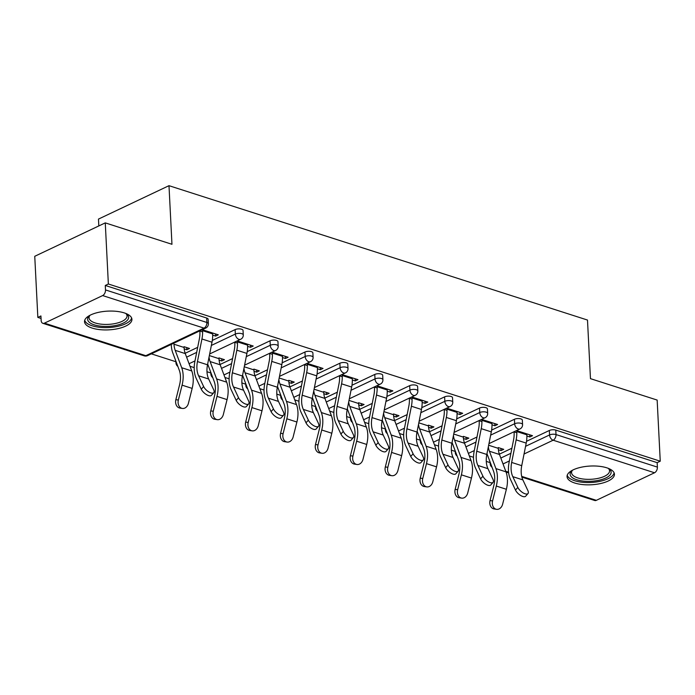 <?xml version="1.0" encoding="UTF-8"?>
<svg xmlns="http://www.w3.org/2000/svg" width="695" height="695" viewBox="0 0 695 695"><rect width="100%" height="100%" fill="white"/><g stroke="black" fill="none" stroke-linecap="round" stroke-linejoin="round"><path stroke-width="1.04" d="M92.192 328.092A23.726 9.374 177.1 0 0 117.985 328.639A23.726 9.374 177.1 0 0 131.928 319.3A23.726 9.374 177.1 0 0 124.266 312.898A23.726 9.374 177.1 0 0 98.481 312.359A23.726 9.374 177.1 0 0 84.529 321.698A23.726 9.374 177.1 0 0 92.192 328.092M574.704 483.008A23.726 9.374 177.1 0 0 600.489 483.555A23.726 9.374 177.1 0 0 614.441 474.216A23.726 9.374 177.1 0 0 606.778 467.813A23.726 9.374 177.1 0 0 580.994 467.275A23.726 9.374 177.1 0 0 567.042 476.614A23.726 9.374 177.1 0 0 574.704 483.008M98.82 225.936L98.473 219.09L168.989 185.678L587.492 320.048L590.463 378.653L657.157 400.068L660.25 461.193L657.166 462.653L555.783 430.101L556.009 434.566L657.392 467.118L657.166 462.653M37.843 317.415L40.927 315.956L41.153 320.421A4.561 2.893 -72.2 0 0 42.847 323.305A4.561 2.893 -72.2 0 0 44.454 323.14L102.634 295.575A4.561 2.893 -72.2 0 0 105.501 289.928L105.275 285.463L108.359 284.003L105.266 222.878L34.75 256.29L37.843 317.415L41.057 318.449M151.336 353.851L175.913 361.739M190.022 366.274L194.209 367.612M213.799 392.649L211.454 395.325A6.846 2.98 -138.7 0 1 206.45 394.612A6.846 2.98 -138.7 0 1 201.272 389.2L203.618 386.524A6.846 2.98 41.3 0 0 208.795 391.937A6.846 2.98 41.3 0 0 213.799 392.649A6.846 2.98 41.3 0 0 213.686 389.756L208.656 379.01A20.381 12.944 107.8 0 1 206.98 371.747L210.828 372.954M224.928 377.481L229.115 378.827M248.714 403.856L246.369 406.532A6.846 2.98 -138.7 0 1 241.365 405.819A6.846 2.98 -138.7 0 1 236.187 400.407L238.533 397.731A6.846 2.98 41.3 0 0 243.71 403.143A6.846 2.98 41.3 0 0 248.714 403.856A6.846 2.98 41.3 0 0 248.602 400.963L243.571 390.225A20.381 12.944 107.8 0 1 241.895 382.954L245.743 384.161M259.843 388.687L264.031 390.034M276.801 394.135L280.65 395.368M294.758 399.894L298.946 401.241M318.536 426.278L316.19 428.954A6.846 2.98 -138.7 0 1 311.186 428.233A6.846 2.98 -138.7 0 1 306.009 422.821L308.354 420.145A6.846 2.98 41.3 0 0 313.541 425.557A6.846 2.98 41.3 0 0 318.536 426.278A6.846 2.98 41.3 0 0 318.432 423.385L313.402 412.639A20.381 12.944 107.8 0 1 311.716 405.376L315.565 406.575M329.665 411.11L333.852 412.448M353.451 437.485L351.105 440.161A6.846 2.98 -138.7 0 1 346.101 439.448A6.846 2.98 -138.7 0 1 340.924 434.036L343.269 431.36A6.846 2.98 41.3 0 0 348.447 436.773A6.846 2.98 41.3 0 0 353.451 437.485A6.846 2.98 41.3 0 0 353.338 434.592L348.308 423.846A20.381 12.944 107.8 0 1 346.631 416.583L350.48 417.791M364.58 422.317L368.767 423.663M381.546 427.764L385.395 428.997M399.495 433.524L403.682 434.87M416.453 438.971L420.301 440.204M434.41 444.731L438.597 446.077M451.368 450.178L455.216 451.411M469.316 455.946L473.503 457.284M486.283 461.393L490.131 462.627M657.392 467.118A4.561 2.893 107.8 0 1 654.525 472.765L596.336 500.33A4.561 2.893 107.8 0 1 594.729 500.496L521.867 477.1M105.266 222.878L171.96 244.292L168.989 185.678M108.359 284.003L660.25 461.193M516.533 430.57L532.509 435.704L529.842 436.973L529.729 434.809M498.245 447.58L503.727 449.344L501.06 450.612L500.947 448.449M513.857 431.838L516.828 432.794M526.897 436.026L529.842 436.973M498.393 449.752L501.06 450.612M185.157 353.286L197.684 347.344M212.314 340.42L235.127 329.604A4.561 1.807 -2.9 0 1 241.573 329.221A4.561 1.807 -2.9 0 1 243.041 330.455L243.276 334.921A4.561 1.807 -2.9 0 0 241.799 333.687A4.561 1.807 177.1 0 0 235.353 334.069L235.127 329.604M105.275 285.463L206.658 318.015A4.561 1.807 -2.9 0 1 208.135 319.24L208.361 323.705A4.561 1.807 -2.9 0 0 206.884 322.48L206.658 318.015M499.375 454.165L511.902 448.232M526.523 441.299L549.345 430.483A4.561 1.807 -2.9 0 1 555.783 430.101M247.594 346.353L250.539 347.3L253.215 346.032L237.23 340.897M234.554 342.166L237.525 343.121M218.942 357.908L224.433 359.671L221.757 360.94L221.644 358.776M219.09 360.08L221.757 360.94M254.987 375.7L267.514 369.766M282.135 362.833L304.957 352.026A4.561 1.807 -2.9 0 1 311.395 351.635A4.561 1.807 -2.9 0 1 312.872 352.869L313.097 357.334A4.561 1.807 -2.9 0 0 311.621 356.101A4.561 1.807 177.1 0 0 305.183 356.492L304.957 352.026M317.415 368.767L320.36 369.714L323.036 368.446L307.06 363.32M304.384 364.588L307.346 365.535M288.764 380.33L294.254 382.085L291.579 383.353L291.474 381.199M288.92 382.502L291.579 383.353M324.808 398.122L337.336 392.18M351.965 385.256L374.779 374.44A4.561 1.807 -2.9 0 1 381.225 374.058A4.561 1.807 -2.9 0 1 382.693 375.291L382.919 379.757A4.561 1.807 -2.9 0 0 381.451 378.523A4.561 1.807 177.1 0 0 375.005 378.905L374.779 374.44M387.245 391.189L390.19 392.136L392.866 390.868L376.881 385.734M374.205 387.002L377.177 387.958M358.594 402.744L364.084 404.507L361.409 405.776L361.296 403.613M358.742 404.916L361.409 405.776M394.638 420.536L407.166 414.602M421.787 407.67L444.609 396.862A4.561 1.807 -2.9 0 1 451.046 396.471A4.561 1.807 -2.9 0 1 452.523 397.705L452.749 402.17A4.561 1.807 -2.9 0 0 451.272 400.945A4.561 1.807 177.1 0 0 444.835 401.328L444.609 396.862M457.067 413.603L460.012 414.55L462.688 413.29L446.703 408.156M444.036 409.424L446.998 410.371M428.415 425.166L433.906 426.921L431.23 428.19L431.126 426.035M428.572 427.338L431.23 428.19M464.46 442.958L476.987 437.016M491.617 430.092L514.43 419.276A4.561 1.807 -2.9 0 1 520.876 418.894A4.561 1.807 -2.9 0 1 522.345 420.128L522.571 424.593A4.561 1.807 -2.9 0 0 521.102 423.359A4.561 1.807 177.1 0 0 514.656 423.742L514.43 419.276M463.33 436.373L468.821 438.137L466.145 439.396L466.032 437.242M463.478 438.545L466.145 439.396M491.982 424.819L494.927 425.766L497.603 424.497L481.618 419.363M478.942 420.631L481.913 421.578M429.545 431.743L442.072 425.809M456.702 418.877L479.515 408.069A4.561 1.807 -2.9 0 1 485.961 407.687A4.561 1.807 -2.9 0 1 487.43 408.912L487.664 413.377A4.561 1.807 -2.9 0 0 486.187 412.152A4.561 1.807 177.1 0 0 479.75 412.535L479.515 408.069M393.509 413.951L398.991 415.714L396.324 416.983L396.211 414.819M393.657 416.123L396.324 416.983M422.16 402.396L425.105 403.343L427.772 402.075L411.796 396.949M409.12 398.209L412.083 399.165M359.723 409.329L372.251 403.395M386.872 396.463L409.694 385.647A4.561 1.807 -2.9 0 1 416.131 385.265A4.561 1.807 -2.9 0 1 417.608 386.498L417.834 390.964A4.561 1.807 -2.9 0 0 416.357 389.73A4.561 1.807 177.1 0 0 409.92 390.112L409.694 385.647M323.679 391.537L329.169 393.301L326.494 394.56L326.389 392.406M323.835 393.709L326.494 394.56M352.33 379.983L355.275 380.93L357.951 379.661L341.966 374.527M339.299 375.795L342.261 376.742M289.893 386.906L302.421 380.973M317.05 374.04L339.872 363.233A4.561 1.807 -2.9 0 1 346.31 362.851A4.561 1.807 -2.9 0 1 347.787 364.076L348.013 368.541A4.561 1.807 -2.9 0 0 346.536 367.316A4.561 1.807 177.1 0 0 340.098 367.698L339.872 363.233M253.857 369.115L259.339 370.878L256.672 372.146L256.559 369.983M254.005 371.286L256.672 372.146M282.509 357.56L285.454 358.507L288.121 357.239L272.145 352.113M269.469 353.373L272.431 354.328M220.072 364.493L232.599 358.559M247.229 351.627L270.042 340.811A4.561 1.807 -2.9 0 1 276.488 340.428A4.561 1.807 -2.9 0 1 277.957 341.662L278.182 346.127A4.561 1.807 -2.9 0 0 276.714 344.894A4.561 1.807 177.1 0 0 270.268 345.276L270.042 340.811M184.027 346.701L189.518 348.464L186.842 349.724L186.738 347.57M184.184 348.873L186.842 349.724M212.679 335.146L215.624 336.085L218.299 334.825L202.315 329.691M199.647 330.959L202.61 331.906M494.927 425.766L494.814 423.603M460.012 414.55L459.908 412.396M425.105 403.343L424.993 401.18M390.19 392.136L390.077 389.973M355.275 380.93L355.171 378.766M320.36 369.714L320.256 367.559M285.454 358.507L285.341 356.344M250.539 347.3L250.426 345.137M215.624 336.085L215.52 333.93M528.018 493.528L525.663 496.213A6.846 2.98 -138.7 0 1 520.668 495.492A6.846 2.98 -138.7 0 1 515.481 490.079L517.836 487.404A6.846 2.98 41.3 0 0 523.014 492.816A6.846 2.98 41.3 0 0 528.018 493.528A6.846 2.98 41.3 0 0 527.905 490.635L522.875 479.897A20.381 12.944 107.8 0 1 521.198 472.635A20.381 12.944 107.8 0 1 521.736 465.676L526.211 443.097A24.334 15.455 -72.2 0 0 526.853 434.801L526.81 433.871M517.836 487.404L512.806 476.666A20.381 12.944 107.8 0 1 511.12 469.394A20.381 12.944 107.8 0 1 511.659 462.444L516.142 439.865A24.334 15.455 -72.2 0 0 516.785 431.569L516.741 430.639M514.065 431.908L514.118 432.837A20.381 12.944 107.8 0 1 513.579 439.787L509.096 462.366A24.334 15.455 -72.2 0 0 508.453 470.663A24.334 15.455 -72.2 0 0 510.451 479.341L515.481 490.079M488.35 446.763A20.381 12.944 -72.2 0 0 489.41 451.237L495.917 468.604A24.334 15.455 107.8 0 1 497.351 475.927A24.334 15.455 107.8 0 1 496.299 486.048L492.564 500.939A6.846 5.265 98.6 0 0 496.578 509.322L494.076 508.94A6.846 5.265 -81.4 0 1 490.062 500.556L493.798 485.666A20.381 12.944 -72.2 0 0 494.675 477.187A20.381 12.944 -72.2 0 0 493.476 471.062L486.978 453.696M488.655 445.252L498.28 448.345A20.381 12.944 -72.2 0 0 499.479 454.469L505.986 471.844A24.334 15.455 107.8 0 1 507.42 479.159A24.334 15.455 107.8 0 1 506.368 489.28L502.641 504.17A6.846 5.265 98.6 0 1 496.578 509.322M608.533 468.447A20.537 8.114 -2.9 0 1 608.968 468.751A20.537 8.114 -2.9 0 1 602.982 479.133A20.537 8.114 -2.9 0 1 576.754 479.759A20.537 8.114 -2.9 0 1 571.942 470.628A20.537 8.114 -2.9 0 1 572.341 470.28M572.532 470.176A19.017 7.515 177.1 0 0 571.568 472.748A19.017 7.515 177.1 0 0 577.71 477.873A19.017 7.515 177.1 0 0 598.369 478.308A19.017 7.515 177.1 0 0 609.55 470.819A19.017 7.515 177.1 0 0 608.325 468.369M567.224 475.232A23.578 9.313 177.1 0 0 574.696 480.732A23.578 9.313 177.1 0 0 599.307 481.479A23.578 9.313 177.1 0 0 614.119 472.861M126.021 313.532A20.537 8.114 -2.9 0 1 126.455 313.836A20.537 8.114 -2.9 0 1 114.258 325.755A20.537 8.114 -2.9 0 1 92.765 324.304A20.537 8.114 -2.9 0 1 89.429 315.712A20.537 8.114 -2.9 0 1 89.829 315.365M90.029 315.261A19.017 7.515 177.1 0 0 89.056 317.832A19.017 7.515 177.1 0 0 113.737 323.801A19.017 7.515 177.1 0 0 127.037 315.904A19.017 7.515 177.1 0 0 125.812 313.454M84.721 320.317A23.578 9.313 177.1 0 0 115.17 326.858A23.578 9.313 177.1 0 0 131.607 317.945M493.103 482.321L490.757 484.997A6.846 2.98 -138.7 0 1 485.753 484.285A6.846 2.98 -138.7 0 1 480.575 478.872L482.921 476.197A6.846 2.98 41.3 0 0 488.099 481.609A6.846 2.98 41.3 0 0 493.103 482.321A6.846 2.98 41.3 0 0 492.99 479.428L487.959 468.682A20.381 12.944 107.8 0 1 486.283 461.419A20.381 12.944 107.8 0 1 486.821 454.469L491.304 431.89A24.334 15.455 -72.2 0 0 491.947 423.594L491.895 422.664M482.921 476.197L477.891 465.45A20.381 12.944 107.8 0 1 476.214 458.187A20.381 12.944 107.8 0 1 476.753 451.237L481.227 428.659A24.334 15.455 -72.2 0 0 481.878 420.353L481.826 419.433M479.15 420.701L479.203 421.622A20.381 12.944 107.8 0 1 478.664 428.572L474.181 451.151A24.334 15.455 -72.2 0 0 473.538 459.456A24.334 15.455 -72.2 0 0 475.545 468.126L480.575 478.872M458.187 471.114L455.842 473.79A6.846 2.98 -138.7 0 1 450.838 473.069A6.846 2.98 -138.7 0 1 445.66 467.657L448.006 464.981A6.846 2.98 41.3 0 0 453.183 470.393A6.846 2.98 41.3 0 0 458.187 471.114A6.846 2.98 41.3 0 0 458.075 468.222L453.044 457.475A20.381 12.944 107.8 0 1 451.368 450.212A20.381 12.944 107.8 0 1 451.906 443.262L456.389 420.684A24.334 15.455 -72.2 0 0 457.032 412.378L456.989 411.457M448.006 464.981L442.976 454.243A20.381 12.944 107.8 0 1 441.299 446.981A20.381 12.944 107.8 0 1 441.838 440.031L446.32 417.452A24.334 15.455 -72.2 0 0 446.963 409.147L446.911 408.226M444.244 409.485L444.287 410.415A20.381 12.944 107.8 0 1 443.749 417.365L439.266 439.944A24.334 15.455 -72.2 0 0 438.623 448.249A24.334 15.455 -72.2 0 0 440.63 456.919L445.66 467.657M423.272 459.908L420.927 462.583A6.846 2.98 -138.7 0 1 415.931 461.862A6.846 2.98 -138.7 0 1 410.745 456.45L413.091 453.774A6.846 2.98 41.3 0 0 418.277 459.186A6.846 2.98 41.3 0 0 423.272 459.908A6.846 2.98 41.3 0 0 423.168 457.006L418.138 446.268A20.381 12.944 107.8 0 1 416.461 439.005A20.381 12.944 107.8 0 1 417 432.055L421.474 409.477A24.334 15.455 -72.2 0 0 422.117 401.171L422.073 400.251M413.091 453.774L408.061 443.036A20.381 12.944 107.8 0 1 406.384 435.774A20.381 12.944 107.8 0 1 406.923 428.815L411.405 406.236A24.334 15.455 -72.2 0 0 412.048 397.94L412.005 397.01M409.329 398.278L409.372 399.208A20.381 12.944 107.8 0 1 408.834 406.158L404.36 428.737A24.334 15.455 -72.2 0 0 403.717 437.033A24.334 15.455 -72.2 0 0 405.715 445.712L410.745 456.45M388.366 448.692L386.02 451.368A6.846 2.98 -138.7 0 1 381.016 450.655A6.846 2.98 -138.7 0 1 375.839 445.243L378.184 442.567A6.846 2.98 41.3 0 0 383.362 447.98A6.846 2.98 41.3 0 0 388.366 448.692A6.846 2.98 41.3 0 0 388.253 445.799L383.223 435.061A20.381 12.944 107.8 0 1 381.546 427.799A20.381 12.944 107.8 0 1 382.085 420.84L386.568 398.261A24.334 15.455 -72.2 0 0 387.211 389.964L387.158 389.035M378.184 442.567L373.154 431.83A20.381 12.944 107.8 0 1 371.478 424.558A20.381 12.944 107.8 0 1 372.016 417.608L376.49 395.029A24.334 15.455 -72.2 0 0 377.133 386.733L377.09 385.803M374.414 387.072L374.466 387.992A20.381 12.944 107.8 0 1 373.927 394.951L369.445 417.53A24.334 15.455 -72.2 0 0 368.802 425.827A24.334 15.455 -72.2 0 0 370.809 434.505L375.839 445.243M346.631 416.583A20.381 12.944 107.8 0 1 347.17 409.633L351.653 387.054A24.334 15.455 -72.2 0 0 352.296 378.758L352.243 377.828M343.269 431.36L338.239 420.614A20.381 12.944 107.8 0 1 336.562 413.351A20.381 12.944 107.8 0 1 337.101 406.401L341.584 383.822A24.334 15.455 -72.2 0 0 342.227 375.517L342.175 374.596M339.507 375.865L339.551 376.786A20.381 12.944 107.8 0 1 339.012 383.736L334.53 406.314A24.334 15.455 -72.2 0 0 333.887 414.62A24.334 15.455 -72.2 0 0 335.894 423.29L340.924 434.036M453.435 435.548A20.381 12.944 -72.2 0 0 454.495 440.022L461.002 457.397A24.334 15.455 107.8 0 1 462.436 464.712A24.334 15.455 107.8 0 1 461.384 474.833L457.657 489.732A6.846 5.265 98.6 0 0 461.662 498.115L459.169 497.733A6.846 5.265 -81.4 0 1 455.155 489.349L458.882 474.459A20.381 12.944 -72.2 0 0 459.769 465.98A20.381 12.944 -72.2 0 0 458.561 459.855L452.063 442.489M453.739 434.036L463.365 437.129A20.381 12.944 -72.2 0 0 464.573 443.262L471.071 460.629A24.334 15.455 107.8 0 1 472.504 467.952A24.334 15.455 107.8 0 1 471.453 478.073L467.726 492.964A6.846 5.265 98.6 0 1 461.662 498.115M418.529 424.341A20.381 12.944 -72.2 0 0 419.589 428.815L426.087 446.19A24.334 15.455 107.8 0 1 427.529 453.505A24.334 15.455 107.8 0 1 426.469 463.626L422.742 478.516A6.846 5.265 98.6 0 0 426.756 486.9L424.254 486.526A6.846 5.265 -81.4 0 1 420.24 478.143L423.967 463.252A20.381 12.944 -72.2 0 0 424.854 454.773A20.381 12.944 -72.2 0 0 423.655 448.649L417.148 431.282M418.824 422.829L428.459 425.922A20.381 12.944 -72.2 0 0 429.658 432.047L436.165 449.422A24.334 15.455 107.8 0 1 437.598 456.737A24.334 15.455 107.8 0 1 436.547 466.858L432.811 481.757A6.846 5.265 98.6 0 1 426.756 486.9M383.614 413.134A20.381 12.944 -72.2 0 0 384.674 417.608L391.181 434.983A24.334 15.455 107.8 0 1 392.614 442.298A24.334 15.455 107.8 0 1 391.563 452.419L387.827 467.309A6.846 5.265 98.6 0 0 391.841 475.693L389.339 475.319A6.846 5.265 -81.4 0 1 385.325 466.936L389.061 452.037A20.381 12.944 -72.2 0 0 389.938 443.566A20.381 12.944 -72.2 0 0 388.74 437.433L382.233 420.067M383.909 411.622L393.544 414.715A20.381 12.944 -72.2 0 0 394.743 420.84L401.25 438.215A24.334 15.455 107.8 0 1 402.683 445.53A24.334 15.455 107.8 0 1 401.632 455.651L397.905 470.541A6.846 5.265 98.6 0 1 391.841 475.693M348.699 401.927A20.381 12.944 -72.2 0 0 349.759 406.401L356.266 423.768A24.334 15.455 107.8 0 1 357.699 431.091A24.334 15.455 107.8 0 1 356.648 441.212L352.921 456.102A6.846 5.265 98.6 0 0 356.926 464.486L354.424 464.104A6.846 5.265 -81.4 0 1 350.419 455.72L354.146 440.83A20.381 12.944 -72.2 0 0 355.023 432.351A20.381 12.944 -72.2 0 0 353.825 426.226L347.326 408.86M349.003 400.416L358.629 403.508A20.381 12.944 -72.2 0 0 359.836 409.633L366.334 427.008A24.334 15.455 107.8 0 1 367.768 434.323A24.334 15.455 107.8 0 1 366.717 444.444L362.99 459.334A6.846 5.265 98.6 0 1 356.926 464.486M313.784 390.712A20.381 12.944 -72.2 0 0 314.852 395.186L321.351 412.561A24.334 15.455 107.8 0 1 322.784 419.876A24.334 15.455 107.8 0 1 321.733 429.996L318.006 444.896A6.846 5.265 98.6 0 0 322.02 453.279L319.518 452.897A6.846 5.265 -81.4 0 1 315.504 444.513L319.231 429.623A20.381 12.944 -72.2 0 0 320.117 421.144A20.381 12.944 -72.2 0 0 318.909 415.019L312.411 397.653M314.088 389.2L323.722 392.293A20.381 12.944 -72.2 0 0 324.921 398.426L331.428 415.792A24.334 15.455 107.8 0 1 332.862 423.116A24.334 15.455 107.8 0 1 331.81 433.237L328.075 448.127A6.846 5.265 98.6 0 1 322.02 453.279M311.716 405.376A20.381 12.944 107.8 0 1 312.255 398.426L316.738 375.847A24.334 15.455 -72.2 0 0 317.38 367.542L317.337 366.621M308.354 420.145L303.324 409.407A20.381 12.944 107.8 0 1 301.647 402.144A20.381 12.944 107.8 0 1 302.186 395.194L306.669 372.616A24.334 15.455 -72.2 0 0 307.312 364.31L307.268 363.389M304.592 364.649L304.636 365.579A20.381 12.944 107.8 0 1 304.097 372.529L299.623 395.108A24.334 15.455 -72.2 0 0 298.98 403.413A24.334 15.455 -72.2 0 0 300.978 412.083L306.009 422.821M278.877 379.505A20.381 12.944 -72.2 0 0 279.937 383.979L286.444 401.354A24.334 15.455 107.8 0 1 287.878 408.669A24.334 15.455 107.8 0 1 286.827 418.79L283.091 433.68A6.846 5.265 98.6 0 0 287.105 442.063L284.603 441.69A6.846 5.265 -81.4 0 1 280.589 433.306L284.325 418.416A20.381 12.944 -72.2 0 0 285.202 409.937A20.381 12.944 -72.2 0 0 284.003 403.812L277.496 386.446M279.173 377.993L288.807 381.086A20.381 12.944 -72.2 0 0 290.006 387.211L296.513 404.586A24.334 15.455 107.8 0 1 297.947 411.9A24.334 15.455 107.8 0 1 296.895 422.021L293.16 436.92A6.846 5.265 98.6 0 1 287.105 442.063M283.63 415.071L281.275 417.747A6.846 2.98 -138.7 0 1 276.28 417.026A6.846 2.98 -138.7 0 1 271.093 411.614L273.448 408.938A6.846 2.98 41.3 0 0 278.626 414.35A6.846 2.98 41.3 0 0 283.63 415.071A6.846 2.98 41.3 0 0 283.517 412.17L278.487 401.432A20.381 12.944 107.8 0 1 276.81 394.169A20.381 12.944 107.8 0 1 277.348 387.219L281.822 364.64A24.334 15.455 -72.2 0 0 282.465 356.335L282.422 355.414M273.448 408.938L268.418 398.2A20.381 12.944 107.8 0 1 266.732 390.938A20.381 12.944 107.8 0 1 267.271 383.979L271.754 361.4A24.334 15.455 -72.2 0 0 272.397 353.103L272.353 352.174M269.677 353.442L269.73 354.372A20.381 12.944 107.8 0 1 269.191 361.322L264.708 383.901A24.334 15.455 -72.2 0 0 264.065 392.197A24.334 15.455 -72.2 0 0 266.063 400.876L271.093 411.614M243.962 368.298A20.381 12.944 -72.2 0 0 245.022 372.772L251.529 390.147A24.334 15.455 107.8 0 1 252.963 397.462A24.334 15.455 107.8 0 1 251.911 407.583L248.176 422.473A6.846 5.265 98.6 0 0 252.189 430.857L249.687 430.483A6.846 5.265 -81.4 0 1 245.674 422.1L249.409 407.201A20.381 12.944 -72.2 0 0 250.287 398.73A20.381 12.944 -72.2 0 0 249.088 392.597L242.59 375.231M244.266 366.786L253.892 369.879A20.381 12.944 -72.2 0 0 255.091 376.004L261.598 393.379A24.334 15.455 107.8 0 1 263.031 400.694A24.334 15.455 107.8 0 1 261.98 410.815L258.253 425.705A6.846 5.265 98.6 0 1 252.189 430.857M241.895 382.954A20.381 12.944 107.8 0 1 242.433 376.004L246.916 353.425A24.334 15.455 -72.2 0 0 247.559 345.128L247.507 344.199M238.533 397.731L233.503 386.993A20.381 12.944 107.8 0 1 231.826 379.722A20.381 12.944 107.8 0 1 232.365 372.772L236.839 350.193A24.334 15.455 -72.2 0 0 237.482 341.897L237.438 340.967M234.762 342.235L234.814 343.156A20.381 12.944 107.8 0 1 234.276 350.115L229.793 372.694A24.334 15.455 -72.2 0 0 229.15 380.99A24.334 15.455 -72.2 0 0 231.157 389.669L236.187 400.407M209.047 357.091A20.381 12.944 -72.2 0 0 210.107 361.565L216.614 378.931A24.334 15.455 107.8 0 1 218.048 386.255A24.334 15.455 107.8 0 1 216.996 396.376L213.269 411.266A6.846 5.265 98.6 0 0 217.274 419.65L214.772 419.267A6.846 5.265 -81.4 0 1 210.767 410.884L214.494 395.994A20.381 12.944 -72.2 0 0 215.38 387.515A20.381 12.944 -72.2 0 0 214.173 381.39L207.675 364.024M209.351 355.579L218.977 358.672A20.381 12.944 -72.2 0 0 220.185 364.797L226.683 382.172A24.334 15.455 107.8 0 1 228.116 389.487A24.334 15.455 107.8 0 1 227.065 399.608L223.338 414.498A6.846 5.265 98.6 0 1 217.274 419.65M206.98 371.747A20.381 12.944 107.8 0 1 207.518 364.797L212.001 342.218A24.334 15.455 -72.2 0 0 212.644 333.921L212.601 332.992M203.618 386.524L198.588 375.778A20.381 12.944 107.8 0 1 196.911 368.515A20.381 12.944 107.8 0 1 197.45 361.565L201.932 338.986A24.334 15.455 -72.2 0 0 202.575 330.681L202.523 329.76M199.856 331.029L199.899 331.949A20.381 12.944 107.8 0 1 199.361 338.899L194.878 361.478A24.334 15.455 -72.2 0 0 194.235 369.783A24.334 15.455 -72.2 0 0 196.242 378.454L201.272 389.2M182.368 408.443A6.846 5.265 98.6 0 0 188.423 403.291L192.159 388.401A24.334 15.455 107.8 0 0 193.21 378.28A24.334 15.455 107.8 0 0 191.777 370.956L185.27 353.59A20.381 12.944 -72.2 0 1 184.071 347.457L173.993 344.225A20.381 12.944 -72.2 0 0 175.201 350.349L181.699 367.724A24.334 15.455 107.8 0 1 183.133 375.039A24.334 15.455 107.8 0 1 182.081 385.16L178.354 400.059A6.846 5.265 98.6 0 0 182.368 408.443L179.866 408.061A6.846 5.265 -81.4 0 1 175.852 399.677L179.579 384.787A20.381 12.944 -72.2 0 0 180.465 376.308A20.381 12.944 -72.2 0 0 179.267 370.183L172.76 352.808A24.334 15.455 107.8 0 1 171.326 345.493L171.265 344.407M654.525 472.765L553.142 440.213L524.056 454M509.374 460.95L503.032 463.956M505.769 471.253L508.566 472.157M521.693 476.37L596.336 500.33M525.576 446.32L549.571 434.948A4.561 1.807 177.1 0 1 556.009 434.566A4.561 2.893 107.8 0 1 553.142 440.213A4.561 3.032 -115.4 0 1 549.571 434.948L549.345 430.483M44.454 323.14L145.837 355.692L204.017 328.127L102.634 295.575M105.501 289.928L206.884 322.48A4.561 2.893 -72.2 0 1 204.017 328.127A4.561 3.032 64.6 0 0 205.755 328.066A4.561 4.561 0 0 0 208.361 323.705M42.847 323.305L144.23 355.849A4.561 2.893 -72.2 0 0 145.837 355.692A4.561 3.032 64.6 0 0 147.575 355.632L205.755 328.066M500.826 458.048L510.895 453.279M490.097 462.045L490.192 463.826A4.561 1.807 -2.9 0 1 490.505 463.122M490.661 435.113L514.656 423.742A4.561 3.032 -115.4 0 0 518.227 429.006A4.561 3.032 64.6 0 0 519.973 428.945A4.561 4.561 0 0 0 522.571 424.593M465.911 446.842L475.988 442.063M430.996 435.635L441.073 430.857M455.746 423.907L479.75 412.535A4.561 3.032 -115.4 0 0 483.312 417.799A4.561 3.032 64.6 0 0 485.058 417.738A4.561 4.561 0 0 0 487.664 413.377M396.089 424.419L406.158 419.65M420.84 412.691L444.835 401.328A4.561 3.032 -115.4 0 0 448.405 406.592A4.561 3.032 64.6 0 0 450.143 406.523A4.561 4.561 0 0 0 452.749 402.17M361.174 413.212L371.252 408.443M385.925 401.484L409.92 390.112A4.561 3.032 -115.4 0 0 413.49 395.377A4.561 3.032 64.6 0 0 415.228 395.316A4.561 4.561 0 0 0 417.834 390.964M326.259 402.005L336.337 397.227M351.01 390.277L375.005 378.905A4.561 3.032 -115.4 0 0 378.575 384.17A4.561 3.032 64.6 0 0 380.321 384.109A4.561 4.561 0 0 0 382.919 379.757M291.344 390.798L301.421 386.02M316.103 379.07L340.098 367.698A4.561 3.032 -115.4 0 0 343.66 372.963A4.561 3.032 64.6 0 0 345.406 372.902A4.561 4.561 0 0 0 348.013 368.541M256.438 379.583L266.506 374.814M281.188 367.855L305.183 356.492A4.561 3.032 -115.4 0 0 308.754 361.756A4.561 3.032 64.6 0 0 310.491 361.687A4.561 4.561 0 0 0 313.097 357.334M221.523 368.376L231.6 363.607M246.273 356.648L270.268 345.276A4.561 3.032 -115.4 0 0 273.839 350.541A4.561 3.032 64.6 0 0 275.585 350.48A4.561 4.561 0 0 0 278.182 346.127M186.608 357.169L196.685 352.391M211.358 345.441L235.353 334.069A4.561 3.032 -115.4 0 0 238.924 339.334A4.561 3.032 64.6 0 0 240.67 339.273A4.561 4.561 0 0 0 243.276 334.921M455.19 450.838L455.277 452.619A4.561 1.807 -2.9 0 1 455.59 451.915M420.275 439.622L420.362 441.412A4.561 1.807 -2.9 0 1 420.675 440.7M385.36 428.415L385.456 430.205A4.561 1.807 -2.9 0 1 385.768 429.493M350.445 417.209L350.541 418.989A4.561 1.807 -2.9 0 1 350.853 418.286M315.539 405.993L315.626 407.783A4.561 1.807 -2.9 0 1 315.938 407.079M280.624 394.786L280.711 396.576A4.561 1.807 -2.9 0 1 281.023 395.863M245.709 383.579L245.804 385.369A4.561 1.807 -2.9 0 1 246.117 384.656M210.802 372.372L210.889 374.153A4.561 1.807 -2.9 0 1 211.202 373.45M175.887 361.157L175.974 362.946A4.561 1.807 -2.9 0 1 176.287 362.243M511.659 462.444L521.736 465.676M512.806 476.666L522.875 479.897M516.142 439.865L526.211 443.097M516.785 431.569L526.853 434.801M506.368 489.28L496.299 486.048M490.062 500.556L492.564 500.939M499.479 454.469L489.41 451.237M505.986 471.844L495.917 468.604M476.753 451.237L486.821 454.469M477.891 465.45L487.959 468.682M481.227 428.659L491.304 431.89M481.878 420.353L491.947 423.594M441.838 440.031L451.906 443.262M442.976 454.243L453.044 457.475M446.32 417.452L456.389 420.684M446.963 409.147L457.032 412.378M406.923 428.815L417 432.055M408.061 443.036L418.138 446.268M411.405 406.236L421.474 409.477M412.048 397.94L422.117 401.171M372.016 417.608L382.085 420.84M373.154 431.83L383.223 435.061M376.49 395.029L386.568 398.261M377.133 386.733L387.211 389.964M337.101 406.401L347.17 409.633M338.239 420.614L348.308 423.846M341.584 383.822L351.653 387.054M342.227 375.517L352.296 378.758M471.453 478.073L461.384 474.833M455.155 489.349L457.657 489.732M464.573 443.262L454.495 440.022M471.071 460.629L461.002 457.397M436.547 466.858L426.469 463.626M420.24 478.143L422.742 478.516M429.658 432.047L419.589 428.815M436.165 449.422L426.087 446.19M401.632 455.651L391.563 452.419M385.325 466.936L387.827 467.309M394.743 420.84L384.674 417.608M401.25 438.215L391.181 434.983M366.717 444.444L356.648 441.212M350.419 455.72L352.921 456.102M359.836 409.633L349.759 406.401M366.334 427.008L356.266 423.768M331.81 433.237L321.733 429.996M315.504 444.513L318.006 444.896M324.921 398.426L314.852 395.186M331.428 415.792L321.351 412.561M302.186 395.194L312.255 398.426M303.324 409.407L313.402 412.639M306.669 372.616L316.738 375.847M307.312 364.31L317.38 367.542M296.895 422.021L286.827 418.79M280.589 433.306L283.091 433.68M290.006 387.211L279.937 383.979M296.513 404.586L286.444 401.354M267.271 383.979L277.348 387.219M268.418 398.2L278.487 401.432M271.754 361.4L281.822 364.64M272.397 353.103L282.465 356.335M261.98 410.815L251.911 407.583M245.674 422.1L248.176 422.473M255.091 376.004L245.022 372.772M261.598 393.379L251.529 390.147M232.365 372.772L242.433 376.004M233.503 386.993L243.571 390.225M236.839 350.193L246.916 353.425M237.482 341.897L247.559 345.128M227.065 399.608L216.996 396.376M210.767 410.884L213.269 411.266M220.185 364.797L210.107 361.565M226.683 382.172L216.614 378.931M197.45 361.565L207.518 364.797M198.588 375.778L208.656 379.01M201.932 338.986L212.001 342.218M202.575 330.681L212.644 333.921M192.159 388.401L182.081 385.16M175.852 399.677L178.354 400.059M185.27 353.59L175.201 350.349M191.777 370.956L181.699 367.724M508.644 472.852L506.056 472.018M490.192 463.826A4.561 4.561 0 0 0 492.06 467.292M468.369 453.392L474.294 450.586M488.976 443.636L519.973 428.945M455.277 452.619A4.561 4.561 0 0 0 457.154 456.076M433.454 442.185L439.379 439.379M454.061 432.42L485.058 417.738M420.362 441.412A4.561 4.561 0 0 0 422.239 444.87M398.539 430.978L404.473 428.172M419.146 421.213L450.143 406.523M385.456 430.205A4.561 4.561 0 0 0 387.323 433.663M363.624 419.771L369.558 416.957M384.231 410.007L415.228 395.316M350.541 418.989A4.561 4.561 0 0 0 352.417 422.456M328.718 408.556L334.642 405.75M349.324 398.8L380.321 384.109M315.626 407.783A4.561 4.561 0 0 0 317.502 411.24M293.803 397.349L299.727 394.543M314.409 387.584L345.406 372.902M280.711 396.576A4.561 4.561 0 0 0 282.587 400.033M258.887 386.142L264.821 383.336M279.494 376.377L310.491 361.687M245.804 385.369A4.561 4.561 0 0 0 247.672 388.826M223.981 374.935L229.906 372.12M244.588 365.17L275.585 350.48M210.889 374.153A4.561 4.561 0 0 0 212.766 377.62M189.066 363.72L194.991 360.913M209.673 353.964L240.67 339.273M175.974 362.946A4.561 4.561 0 0 0 177.851 366.404M144.23 355.849A4.561 4.561 0 0 0 147.575 355.632"/></g></svg>
